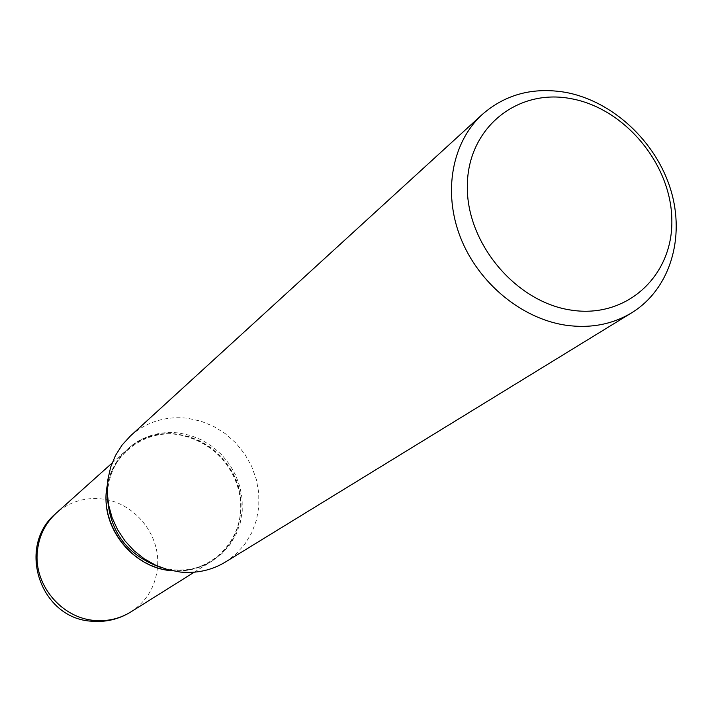<?xml version="1.0" encoding="UTF-8"?>
<svg xmlns="http://www.w3.org/2000/svg" width="712" height="712" viewBox="0 0 712 712"><rect width="100%" height="100%" fill="white"/><g stroke="black" fill="none" stroke-linecap="round" stroke-linejoin="round"><path stroke-width="0.53" stroke-dasharray="3.56 2.67" d="M172.197 570.757C186.517 571.816 199.583 568.71 211.411 561.43C229.629 549.246 239.455 531.9 240.87 509.409C245.827 451.203 168.139 409.534 127.172 449.539C116.91 458.893 110.307 470.596 107.37 484.649M171.797 570.668C186.286 571.843 199.52 568.746 211.482 561.385L220.818 554.212L228.614 545.392L234.657 535.228L238.743 524.041L240.781 512.186L240.692 500.047L238.511 487.978L234.292 476.381L228.187 465.595L220.373 455.947L211.099 447.75L200.65 441.244L189.339 436.652L177.51 434.106C158.331 432.042 141.572 437.168 127.243 449.486C116.857 458.946 110.218 470.81 107.343 485.059M161.944 567.811L172.286 569.707C187.114 571.095 200.659 568.025 212.906 560.495L222.26 553.304L230.074 544.475L236.117 534.285L240.211 523.08L242.249 511.207L242.16 499.032L239.971 486.955L235.743 475.331L229.629 464.518L221.797 454.852L212.505 446.638L202.039 440.123L190.7 435.513L178.854 432.967C159.639 430.893 142.845 436.029 128.489 448.364C115.175 460.682 108.135 476.337 107.361 495.321M170.871 570.383C207.156 574.37 239.526 545.41 240.638 509.383C242.276 473.409 212.968 438.601 177.43 434.4C141.928 429.674 108.304 457.291 106.417 494.075C103.996 530.805 134.568 566.948 170.871 570.383M225.357 562.071L235.975 554.061L244.866 544.173L251.754 532.736L256.445 520.125L258.794 506.748L258.759 493.024L256.338 479.39L251.612 466.262L244.75 454.042L235.957 443.113L225.499 433.804L213.707 426.417L200.935 421.184L187.585 418.273C165.7 415.879 146.645 421.771 130.412 435.958M130.785 611.964C147.215 600.99 156.159 585.486 157.637 565.426C159.862 533.315 133.34 501.889 101.424 498.889C84.256 497.234 69.224 501.951 56.319 513.049M112.069 463.085L127.172 449.539M194.225 572.208L211.411 561.43M211.482 561.385L212.906 560.495M127.243 449.486L128.489 448.364"/><path stroke-width="1.07" d="M107.37 484.649L106.177 494.048C103.178 531.303 135.289 568.559 172.197 570.757M107.343 485.059C98.737 523.97 131.159 567.58 170.933 570.588L171.797 570.668M571.451 310.156C627.067 318.789 673.24 275.473 671.834 219.741C671.22 164.116 624.753 108.251 570.935 98.648C517.143 88.226 467.713 128 467.33 185.565C466.111 242.979 515.844 302.377 571.451 310.156M565.969 325.25C590.426 328.597 612.347 324.441 631.74 312.764C669.947 289.277 685.514 237.781 670.659 189.552C655.877 141.287 612.56 101.024 565.568 92.355C533.27 86.917 505.538 94.251 482.371 114.365C452.049 141.964 442.65 191.973 460.468 237.452C478.25 282.931 521.522 318.736 565.969 325.25M482.371 114.365L130.412 435.958L122.126 445L115.495 455.44L110.707 466.992L107.921 479.345L107.218 492.161L108.624 505.075L112.122 517.722L117.605 529.746L124.929 540.8L133.883 550.572L144.216 558.787L155.625 565.212L167.783 569.671L180.35 572.056C196.752 573.587 211.758 570.268 225.357 562.071L631.74 312.764M107.361 495.321C109.212 531.784 127.404 555.956 161.944 567.811M112.069 463.085L56.319 513.049C44.892 523.587 38.537 536.848 37.238 552.841C34.363 585.549 61.917 618.069 94.438 620.428C107.654 621.549 119.776 618.728 130.785 611.964L194.225 572.208M56.319 513.049C15.878 546.033 39.943 619.013 92.213 621.238C106.088 622.324 118.94 619.226 130.785 611.964"/></g></svg>
